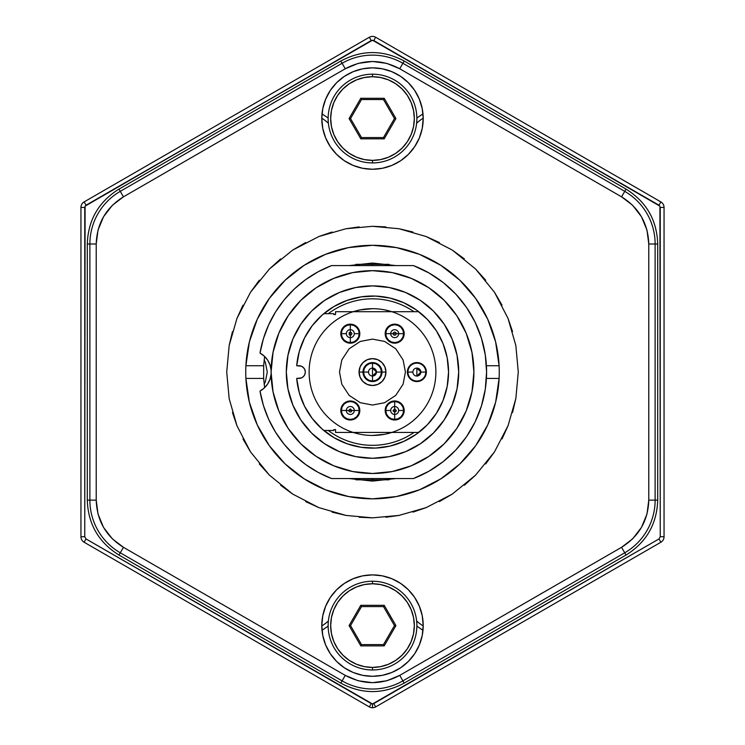 <?xml version="1.0" encoding="UTF-8"?>
<svg xmlns="http://www.w3.org/2000/svg" width="745" height="745" viewBox="0 0 745 745"><rect width="100%" height="100%" fill="white"/><g stroke="black" fill="none" stroke-linecap="round" stroke-linejoin="round"><path stroke-width="1.12" d="M372.5 308.691L360.133 309.911L353.195 311.708M353.195 432.445L360.133 434.242M372.5 435.453L384.867 434.242L391.805 432.445M391.805 311.708L384.867 309.911M369.334 706.903A6.342 6.342 0 0 0 372.5 707.75L372.5 703.951L371.233 703.606L369.334 706.903L84.12 542.23A6.342 6.342 0 0 1 80.944 536.745L80.944 207.408A6.342 6.342 0 0 1 84.12 201.914L369.334 37.25A6.342 6.342 0 0 1 375.666 37.25L660.88 201.914A6.342 6.342 0 0 1 664.056 207.408L664.056 536.745A6.342 6.342 0 0 1 660.88 542.23L375.666 706.903A6.342 6.342 0 0 1 369.334 706.903L371.233 703.606L86.02 538.942L84.12 542.23L369.334 706.903M658.98 538.942L373.767 703.606L375.666 706.903L660.88 542.23L658.98 538.942L372.5 703.951L86.02 538.942L84.753 536.745L84.753 207.408L80.944 207.408L80.944 536.745L84.753 536.745L85.088 206.142L371.233 40.547L369.334 37.25L84.12 201.914L86.02 205.21L372.5 40.202L658.98 205.21L660.88 201.914L375.666 37.25L373.767 40.547L659.912 206.142L660.247 536.745L664.056 536.745L664.056 207.408L660.247 207.408L660.247 536.745L658.98 538.942M372.5 703.951L372.5 707.75A6.342 6.342 0 0 0 375.666 706.903L373.767 703.606L372.5 703.951M373.767 40.547L375.666 37.25A6.342 6.342 0 0 0 369.334 37.25L371.233 40.547L373.767 40.547M413.987 311.708A73.252 73.252 0 0 0 328.284 313.673M328.284 430.48A73.252 73.252 0 0 0 413.987 432.445M359.062 372.072L362.992 372.072L359.062 372.072L360.086 366.931L363.001 362.573L367.36 359.658L372.5 358.643L377.64 359.658L381.999 362.573L384.914 366.931L385.938 372.072A13.438 13.438 0 0 0 372.5 358.643A13.438 13.438 0 0 0 359.062 372.072A13.438 13.438 0 0 0 372.5 385.51A13.438 13.438 0 0 0 385.938 372.072L384.914 377.221L381.999 381.58L377.64 384.485L372.5 385.51L367.36 384.485L363.001 381.58L360.086 377.221L359.062 372.072M382.008 372.072L385.938 372.072L382.008 372.072M309.119 372.072A63.381 63.381 0 0 1 372.5 308.691A63.381 63.381 0 0 1 435.881 372.072A63.381 63.381 0 0 1 372.5 435.453A63.381 63.381 0 0 1 309.119 372.072M372.5 74.183L372.5 76.716A41.832 41.832 0 0 1 414.332 118.548A41.832 41.832 0 0 1 372.5 160.38L372.5 162.922A44.365 44.365 0 0 0 416.865 118.548A44.365 44.365 0 0 0 372.5 74.183A44.365 44.365 0 0 0 328.135 118.548A44.365 44.365 0 0 0 372.5 162.922L372.5 160.38L380.658 159.579L388.508 157.195L395.744 153.33L402.077 148.134L407.282 141.792L411.147 134.556L413.531 126.715L414.332 118.548L413.531 110.39L411.147 102.54L407.282 95.313L402.077 88.972L395.744 83.766L388.508 79.901L380.658 77.527L372.5 76.716L364.342 77.527L356.492 79.901L349.256 83.766L342.923 88.972L337.718 95.313L333.853 102.54L331.469 110.39L330.668 118.548L331.469 126.715L333.853 134.556L337.718 141.792L342.923 148.134L349.256 153.33L356.492 157.195L364.342 159.579L372.5 160.38A41.832 41.832 0 0 1 330.668 118.548A41.832 41.832 0 0 1 372.5 76.716L372.5 74.183M384.206 98.275L395.921 118.548L384.206 138.831L360.794 138.831L349.079 118.548L360.794 98.275L384.206 98.275L383.479 99.541L394.459 118.548L383.479 137.564L384.206 138.831L395.921 118.548L394.459 118.548L395.921 118.548L384.206 98.275L360.794 98.275L361.521 99.541L383.479 99.541L384.206 98.275M360.794 98.275L349.079 118.548L350.541 118.548L361.521 99.541L360.794 98.275M361.521 137.564L350.541 118.548L349.079 118.548L360.794 138.831L361.521 137.564L360.794 138.831L384.206 138.831L383.479 137.564L361.521 137.564L383.479 137.564L394.459 118.548L383.479 99.541L361.521 99.541L350.541 118.548L361.521 137.564M372.5 581.23L372.5 583.763A41.832 41.832 0 0 1 414.332 625.595A41.832 41.832 0 0 1 372.5 667.427L372.5 669.969A44.365 44.365 0 0 0 416.865 625.595A44.365 44.365 0 0 0 372.5 581.23A44.365 44.365 0 0 0 328.135 625.595A44.365 44.365 0 0 0 372.5 669.969L372.5 667.427L380.658 666.626L388.508 664.242L395.744 660.377L402.077 655.181L407.282 648.839L411.147 641.603L413.531 633.762L414.332 625.595L413.531 617.437L411.147 609.587L407.282 602.36L402.077 596.019L395.744 590.813L388.508 586.948L380.658 584.574L372.5 583.763L364.342 584.574L356.492 586.948L349.256 590.813L342.923 596.019L337.718 602.36L333.853 609.587L331.469 617.437L330.668 625.595L331.469 633.762L333.853 641.603L337.718 648.839L342.923 655.181L349.256 660.377L356.492 664.242L364.342 666.626L372.5 667.427A41.832 41.832 0 0 1 330.668 625.595A41.832 41.832 0 0 1 372.5 583.763L372.5 581.23M384.206 605.312L395.921 625.595L384.206 645.878L360.794 645.878L349.079 625.595L360.794 605.312L384.206 605.312L383.479 606.588L394.459 625.595L383.479 644.611L384.206 645.878L395.921 625.595L394.459 625.595L395.921 625.595L384.206 605.312L360.794 605.312L361.521 606.588L383.479 606.588L384.206 605.312M360.794 605.312L349.079 625.595L350.541 625.595L361.521 606.588L360.794 605.312M361.521 644.611L350.541 625.595L349.079 625.595L360.794 645.878L361.521 644.611L360.794 645.878L384.206 645.878L383.479 644.611L361.521 644.611L383.479 644.611L394.459 625.595L383.479 606.588L361.521 606.588L350.541 625.595L361.521 644.611M323.777 430.48L333.825 430.48L333.825 429.614L335.557 429.614L335.557 432.445L418.764 432.445M418.764 311.708L335.557 311.708L335.557 314.539L333.825 314.539L333.825 313.673L323.777 313.673M339.497 372.072L341.815 359.947L349.154 348.772L360.329 341.433L372.463 339.115L384.588 341.433L395.763 348.772L403.101 359.947L405.42 372.072L403.101 384.206L395.763 395.381L384.588 402.719L372.463 405.038L360.329 402.719L349.154 395.381L341.815 384.206L339.497 372.072M372.5 478.551L372.5 479.827L372.5 478.551M372.5 264.326L372.5 265.592L372.5 264.326M398.659 333.667A3.976 3.976 0 0 0 394.682 329.69A3.976 3.976 0 0 0 390.706 333.667L403.613 333.667L402.933 337.085L400.996 339.981L398.1 341.918L394.682 342.598L391.265 341.918L388.369 339.981L386.431 337.085L385.752 333.667L385.174 333.667L403.613 333.667A8.931 8.931 0 0 0 394.682 324.736A8.931 8.931 0 0 0 385.752 333.667L390.706 333.667A3.976 3.976 0 0 1 394.682 329.69A3.976 3.976 0 0 1 398.659 333.667A3.976 3.976 0 0 1 394.682 337.643A3.976 3.976 0 0 1 390.706 333.667L385.752 333.667L386.431 330.249L388.369 327.353L391.265 325.416L394.682 324.736L398.1 325.416L400.996 327.353L402.933 330.249L403.613 333.667L404.19 333.667A9.508 9.508 0 0 1 394.682 343.175A9.508 9.508 0 0 1 385.174 333.667A9.508 9.508 0 0 1 394.682 324.159A9.508 9.508 0 0 1 404.19 333.667L385.752 333.667A8.931 8.931 0 0 0 394.682 342.598A8.931 8.931 0 0 0 403.613 333.667L390.706 333.667A3.976 3.976 0 0 0 394.682 337.643A3.976 3.976 0 0 0 398.659 333.667M393.09 333.667L393.556 334.794L394.682 335.259L395.809 334.794L396.275 333.667L395.809 332.54L394.682 332.074L393.556 332.54L393.09 333.667M354.294 410.486A3.976 3.976 0 0 0 350.318 406.509A3.976 3.976 0 0 0 346.341 410.486L359.248 410.486L358.569 413.903L356.632 416.8L353.735 418.737L350.318 419.416L346.9 418.737L344.004 416.8L342.067 413.903L341.387 410.486L340.81 410.486L359.248 410.486A8.931 8.931 0 0 0 350.318 401.555A8.931 8.931 0 0 0 341.387 410.486L346.341 410.486A3.976 3.976 0 0 1 350.318 406.509A3.976 3.976 0 0 1 354.294 410.486A3.976 3.976 0 0 1 350.318 414.462A3.976 3.976 0 0 1 346.341 410.486L341.387 410.486L342.067 407.068L344.004 404.163L346.9 402.235L350.318 401.555L353.735 402.235L356.632 404.163L358.569 407.068L359.248 410.486L359.826 410.486A9.508 9.508 0 0 1 350.318 419.994A9.508 9.508 0 0 1 340.81 410.486A9.508 9.508 0 0 1 350.318 400.978A9.508 9.508 0 0 1 359.826 410.486L341.387 410.486A8.931 8.931 0 0 0 350.318 419.416A8.931 8.931 0 0 0 359.248 410.486L346.341 410.486A3.976 3.976 0 0 0 350.318 414.462A3.976 3.976 0 0 0 354.294 410.486M348.725 410.486L349.191 411.613L350.318 412.078L351.444 411.613L351.91 410.486L350.318 408.884L348.725 410.486M346.341 333.667A3.976 3.976 0 0 0 350.318 337.643L350.318 329.69A3.976 3.976 0 0 0 346.341 333.667A3.976 3.976 0 0 1 350.318 329.69A3.976 3.976 0 0 1 354.294 333.667L359.248 333.667L358.569 337.085L356.632 339.981L353.735 341.918L350.318 342.598L350.318 343.175L350.318 324.159L350.318 324.736L353.735 325.416L356.632 327.353L358.569 330.249L359.248 333.667A8.931 8.931 0 0 0 350.318 324.736A8.931 8.931 0 0 0 341.387 333.667L346.341 333.667L341.387 333.667L342.067 330.249L344.004 327.353L346.9 325.416L350.318 324.736L350.318 324.159A9.508 9.508 0 0 1 359.826 333.667A9.508 9.508 0 0 1 350.318 343.175A9.508 9.508 0 0 1 340.81 333.667A9.508 9.508 0 0 1 350.318 324.159L350.318 343.175L350.318 342.598L346.9 341.918L344.004 339.981L342.067 337.085L341.387 333.667A8.931 8.931 0 0 0 350.318 342.598A8.931 8.931 0 0 0 359.248 333.667L354.294 333.667A3.976 3.976 0 0 1 350.318 337.643A3.976 3.976 0 0 1 346.341 333.667M350.318 335.259L350.318 337.643A3.976 3.976 0 0 0 354.294 333.667A3.976 3.976 0 0 0 350.318 329.69L350.318 335.259L351.444 334.794L351.91 333.667L351.444 332.54L349.191 332.54L349.191 334.794L350.318 335.259M420.841 372.072L416.865 368.095L416.865 376.057L420.841 372.072L425.805 372.072A8.931 8.931 0 0 0 416.865 363.141A8.931 8.931 0 0 0 407.934 372.072L412.888 372.072A3.976 3.976 0 0 1 416.865 368.095A3.976 3.976 0 0 1 420.841 372.072A3.976 3.976 0 0 1 416.865 376.057A3.976 3.976 0 0 1 412.888 372.072L407.934 372.072A8.931 8.931 0 0 0 416.865 381.012A8.931 8.931 0 0 0 425.805 372.072L420.841 372.072M416.865 372.072L416.865 368.095A3.976 3.976 0 0 0 412.888 372.072A3.976 3.976 0 0 0 416.865 376.057L416.865 372.072M416.865 362.573A9.508 9.508 0 0 1 426.373 372.072A9.508 9.508 0 0 1 416.865 381.58A9.508 9.508 0 0 1 407.357 372.072A9.508 9.508 0 0 1 416.865 362.573M376.476 372.072L372.5 368.095L372.5 376.057L376.476 372.072L381.431 372.072A8.931 8.931 0 0 0 372.5 363.141L372.5 381.58L372.5 381.012L369.082 380.332L366.186 378.395L364.249 375.499L363.569 372.072L364.249 368.654L366.186 365.758L369.082 363.821L372.5 363.141A8.931 8.931 0 0 0 363.569 372.072L368.524 372.072A3.976 3.976 0 0 1 372.5 368.095A3.976 3.976 0 0 1 376.476 372.072A3.976 3.976 0 0 1 372.5 376.057A3.976 3.976 0 0 1 368.524 372.072L363.569 372.072A8.931 8.931 0 0 0 372.5 381.012L372.5 381.58A9.508 9.508 0 0 1 362.992 372.072A9.508 9.508 0 0 1 372.5 362.573A9.508 9.508 0 0 1 382.008 372.072A9.508 9.508 0 0 1 372.5 381.58L372.5 362.573L372.5 363.141L375.918 363.821L378.814 365.758L380.751 368.654L381.431 372.072L380.751 375.499L378.814 378.395L375.918 380.332L372.5 381.012A8.931 8.931 0 0 0 381.431 372.072L376.476 372.072M372.5 372.072L372.5 368.095A3.976 3.976 0 0 0 368.524 372.072A3.976 3.976 0 0 0 372.5 376.057L372.5 372.072M398.659 410.486A3.976 3.976 0 0 0 394.682 406.509L394.682 414.462A3.976 3.976 0 0 0 398.659 410.486L403.613 410.486A8.931 8.931 0 0 0 394.682 401.555L394.682 419.994L394.682 419.416L391.265 418.737L388.369 416.8L386.431 413.903L385.752 410.486L386.431 407.068L388.369 404.163L391.265 402.235L394.682 401.555A8.931 8.931 0 0 0 385.752 410.486L390.706 410.486A3.976 3.976 0 0 1 394.682 406.509A3.976 3.976 0 0 1 398.659 410.486A3.976 3.976 0 0 1 394.682 414.462A3.976 3.976 0 0 1 390.706 410.486L385.752 410.486A8.931 8.931 0 0 0 394.682 419.416L394.682 419.994A9.508 9.508 0 0 1 385.174 410.486A9.508 9.508 0 0 1 394.682 400.978A9.508 9.508 0 0 1 404.19 410.486A9.508 9.508 0 0 1 394.682 419.994L394.682 400.978L394.682 401.555L398.1 402.235L400.996 404.163L402.933 407.068L403.613 410.486L402.933 413.903L400.996 416.8L398.1 418.737L394.682 419.416A8.931 8.931 0 0 0 403.613 410.486L398.659 410.486M394.682 408.884L394.682 406.509A3.976 3.976 0 0 0 390.706 410.486A3.976 3.976 0 0 0 394.682 414.462L394.682 408.884L393.09 410.486L393.556 411.613L395.809 411.613L396.275 410.486L394.682 408.884M372.528 245.31A126.762 126.762 0 0 0 372.5 245.31A126.762 126.762 0 0 1 499.103 378.413A126.762 126.762 0 0 1 372.5 498.833A126.762 126.762 0 0 0 372.528 498.833M372.472 498.833A126.762 126.762 0 0 0 372.5 498.833L396.452 496.552A126.762 126.762 0 0 0 495.63 402.188L499.103 378.413L486.411 378.413L499.103 378.413A126.762 126.762 0 0 1 499.103 378.451M372.5 245.31L348.548 247.601L325.463 254.362L304.062 265.378L285.139 280.232L269.355 298.391L257.286 319.205L249.379 341.927L245.897 365.739L263.665 365.739L263.665 378.413L245.897 378.413L249.379 402.226A126.762 126.762 0 0 0 348.576 496.561L372.5 498.833A126.762 126.762 0 0 1 245.897 365.739A126.762 126.762 0 0 1 372.5 245.31L396.452 247.601L419.537 254.362L440.938 265.378L459.861 280.232L475.645 298.391L487.714 319.205L495.621 341.927L499.103 365.739L486.411 365.739L499.103 365.739A126.762 126.762 0 0 0 499.103 365.693M495.63 341.964A126.762 126.762 0 0 0 396.424 247.591M264.605 387.679L263.665 378.413L245.897 378.413A126.762 126.762 0 0 0 245.897 378.451M245.897 378.413A126.762 126.762 0 0 1 245.897 365.739L263.665 365.739L264.605 356.464M349.126 265.592L372.5 263.06L395.874 265.592M395.874 478.551L372.5 481.093L349.126 478.551M249.379 402.226L257.286 424.948L269.355 445.761L285.139 463.921L304.062 478.774L325.463 489.782L348.548 496.552M396.452 496.552L419.537 489.782L440.938 478.774L459.861 463.921L475.645 445.761L487.714 424.948L495.621 402.226M499.103 365.739A126.762 126.762 0 0 1 499.103 378.413M271.115 374.204A21.735 21.735 0 0 1 260.014 391.088L264.261 388.015L267.641 384.02L269.979 379.317L271.115 374.204M413.456 265.592A114.087 114.087 0 0 1 486.587 372.072L485.293 389.179L481.456 405.885L475.161 421.838L466.547 436.663L455.8 450.027L443.173 461.63L428.952 471.213L413.456 478.551L331.544 478.551L318.134 472.377L305.636 464.508L294.256 455.102L284.19 444.299L275.603 432.286L268.638 419.267L263.404 405.457L260.014 391.088A114.087 114.087 0 0 0 331.544 478.551L413.456 478.551A114.087 114.087 0 0 0 486.587 372.072L485.293 354.974L481.456 338.267L475.161 322.315L466.547 307.489L455.8 294.126L443.173 282.523L428.952 272.94L413.456 265.592L331.544 265.592L413.456 265.592M473.913 372.072A101.413 101.413 0 0 1 372.5 473.485A101.413 101.413 0 0 1 271.087 372.072L273.043 352.292L278.807 333.266L288.185 315.731L300.794 300.365L316.159 287.756L333.695 278.388L352.72 272.614L372.5 270.668L392.28 272.614L411.305 278.388L428.841 287.756L444.206 300.365L456.815 315.731L466.193 333.266L471.958 352.292L473.913 372.072L471.958 391.861L466.193 410.886L456.815 428.412L444.206 443.787L428.841 456.396L411.305 465.765L392.28 471.538L372.5 473.485L352.72 471.538L333.695 465.765L316.159 456.396L300.794 443.787L288.185 428.412L278.807 410.886L273.043 391.861L271.087 372.072A101.413 101.413 0 0 1 372.5 270.668A101.413 101.413 0 0 1 473.913 372.072M298.978 365.739A6.342 6.342 0 0 1 305.32 372.072L304.835 369.65L303.457 367.592L301.399 366.223L296.706 365.739A76.055 76.055 0 0 1 375.676 296.082A76.055 76.055 0 0 1 448.555 372.072A76.055 76.055 0 0 1 375.676 448.071A76.055 76.055 0 0 1 296.706 378.413L301.399 377.929L303.457 376.56L304.835 374.502L305.32 372.072A6.342 6.342 0 0 1 298.978 378.413L296.706 378.413L299.294 392.699L304.547 406.23L312.267 418.513L322.185 429.111L333.937 437.632L347.096 443.769L361.176 447.289L375.676 448.071L390.054 446.078L403.79 441.394L416.39 434.195L427.388 424.724L436.393 413.335L443.07 400.447L447.177 386.525L448.555 372.072L447.177 357.628L443.07 343.706L436.393 330.817L427.388 319.428L416.39 309.957L403.79 302.749L390.054 298.075L375.676 296.082L361.176 296.864L347.096 300.384L333.937 306.521L322.185 315.033L312.267 325.63L304.547 337.923L299.294 351.454L296.706 365.739L298.978 365.739M458.697 372.072A86.197 86.197 0 0 1 372.5 458.277A86.197 86.197 0 0 1 286.303 372.072L287.961 388.89L292.86 405.066L300.831 419.966L311.55 433.022L324.615 443.75L339.515 451.712L355.682 456.62L372.5 458.277L389.318 456.62L405.485 451.712L420.385 443.75L433.45 433.022L444.169 419.966L452.14 405.066L457.039 388.89L458.697 372.072L457.039 355.263L452.14 339.087L444.169 324.187L433.45 311.121L420.385 300.403L405.485 292.44L389.318 287.533L372.5 285.875L355.682 287.533L339.515 292.44L324.615 300.403L311.55 311.121L300.831 324.187L292.86 339.087L287.961 355.263L286.303 372.072A86.197 86.197 0 0 1 372.5 285.875A86.197 86.197 0 0 1 458.697 372.072M271.72 383.358L273.238 392.829M275.855 402.784L279.17 411.743M283.677 421.018L288.66 429.129M294.899 437.362L301.353 444.346M309.091 451.219L316.765 456.797M325.733 462.058L334.3 466.016M344.171 469.443L353.298 471.65M363.7 473.103L373.031 473.485M383.591 472.879L392.736 471.445M403.082 468.763L411.678 465.616M421.437 460.894L429.12 456.21M437.976 449.514L444.392 443.601M451.926 435.127L456.927 428.245M462.952 417.936L466.24 410.765M466.24 333.387L462.934 326.18M456.927 315.899L451.926 309.026M444.392 300.552L437.976 294.638M429.12 287.942L421.419 283.24M411.678 278.537L403.082 275.389M392.736 272.707L383.591 271.273M373.031 270.668L363.7 271.05M353.298 272.502L344.171 274.7M334.3 278.136L325.733 282.094M316.765 287.356L309.091 292.934M301.353 299.807L294.899 306.791M288.66 315.023L283.668 323.162M279.17 332.41L275.846 341.387M273.238 351.314L271.72 360.794M271.115 369.948L269.979 364.827L267.641 360.133L264.261 356.138L260.014 353.065L263.404 338.696L268.638 324.885L275.603 311.866L284.19 299.853L294.256 289.051L305.636 279.636L318.134 271.776L331.544 265.592A114.087 114.087 0 0 0 260.014 353.065A21.735 21.735 0 0 1 271.115 369.948M518.278 372.072L515.838 345.55L518.278 372.072L515.838 398.603L508.043 425.73L494.512 451.842L475.58 475.152L452.271 494.093L426.159 507.615L399.022 515.419L372.5 517.85L345.978 515.419L318.841 507.615L292.729 494.093L269.42 475.152L250.488 451.842L236.957 425.73L229.162 398.603L226.722 372.072L229.162 398.603M512.551 331.627L508.043 318.422M502.046 305.217L494.512 292.31L508.043 318.413L515.838 345.55M485.693 280.213L475.58 269.001L494.512 292.31M464.349 258.869L452.271 250.059L475.58 269.001M439.345 242.525L426.159 236.537L452.271 250.059M412.888 232.002L399.022 228.734L426.159 236.537M385.817 226.908L372.5 226.303L399.022 228.734M359.165 226.908L345.978 228.734L372.5 226.303M332.037 232.021L318.841 236.537L345.978 228.734M305.636 242.535L292.729 250.059L318.841 236.537M280.651 258.878L269.42 269.001L292.729 250.059M259.297 280.232L250.488 292.301L269.42 269.001M242.954 305.217L236.957 318.413L250.488 292.31M232.449 331.627L229.162 345.55L236.957 318.413M226.722 372.053L229.162 345.55M232.449 412.525L236.957 425.73M242.954 438.935L250.488 451.842M259.307 463.939L269.42 475.152M280.651 485.284L292.729 494.093M305.655 501.618L318.841 507.615M332.112 512.15L345.978 515.419M359.183 517.244L372.5 517.85M385.836 517.244L399.022 515.419M412.963 512.122L426.159 507.615M439.364 501.608L452.271 494.093M464.349 485.274L475.58 475.152M485.703 463.921L494.512 451.852M502.046 438.926L508.043 425.74M512.551 412.525L515.838 398.603M264.168 384.262L265.35 381.794L267.287 372.072L265.35 362.359L264.168 359.882M355.924 264.326L389.076 264.326M389.076 479.827L355.924 479.827M423.207 118.548A50.707 50.707 0 0 1 372.5 169.255A50.707 50.707 0 0 1 321.793 118.548L322.771 108.658L325.658 99.15L330.342 90.378L336.647 82.695L344.33 76.39L353.093 71.706L362.61 68.819L372.5 67.851L382.39 68.819L391.907 71.706L400.67 76.39L408.353 82.695L414.658 90.378L419.342 99.15L422.229 108.658L423.207 118.548L422.229 128.447L419.342 137.955L414.658 146.718L408.353 154.401L400.67 160.715L391.907 165.399L382.39 168.286L372.5 169.255L362.61 168.286L353.093 165.399L344.33 160.715L336.647 154.401L330.342 146.718L325.658 137.955L322.771 128.447L321.793 118.548A50.707 50.707 0 0 1 372.5 67.851A50.707 50.707 0 0 1 423.207 118.548M423.207 625.595A50.707 50.707 0 0 1 372.5 676.302A50.707 50.707 0 0 1 321.793 625.595L322.771 615.705L325.658 606.197L330.342 597.425L336.647 589.742L344.33 583.437L353.093 578.753L362.61 575.866L372.5 574.898L382.39 575.866L391.907 578.753L400.67 583.437L408.353 589.742L414.658 597.425L419.342 606.197L422.229 615.705L423.207 625.595L422.229 635.494L419.342 645.002L414.658 653.765L408.353 661.448L400.67 667.762L391.907 672.446L382.39 675.333L372.5 676.302L362.61 675.333L353.093 672.446L344.33 667.762L336.647 661.448L330.342 653.765L325.658 645.002L322.771 635.494L321.793 625.595A50.707 50.707 0 0 1 372.5 574.898A50.707 50.707 0 0 1 423.207 625.595M399.73 675.38L621.563 547.305L632.663 538.831L641.492 527.376L646.995 514.003L648.783 500.146L648.783 243.997L646.995 230.149L641.492 216.776L632.663 205.322L621.563 196.838L399.73 68.764L386.832 63.39L372.5 61.472L358.168 63.39L345.27 68.764L123.437 196.838L112.337 205.322L103.508 216.776L98.005 230.149L96.217 243.997L96.217 500.146L98.005 514.003L103.508 527.376L112.337 538.831L123.437 547.305L345.27 675.38L358.168 680.762L372.5 682.681L386.832 680.762L399.73 675.38L402.896 680.874L624.729 552.799A60.792 60.792 0 0 0 655.125 500.146L648.783 500.146C648.094 520.653 639.014 536.372 621.563 547.305L624.729 552.799L621.563 547.305L399.73 675.38C381.626 685.037 363.467 685.037 345.27 675.38L342.104 680.874A60.792 60.792 0 0 0 402.896 680.874L399.73 675.38M120.271 552.799L342.104 680.874L345.27 675.38L123.437 547.305L120.271 552.799L123.437 547.305C106.032 536.456 96.952 520.736 96.217 500.146L89.875 500.146A60.792 60.792 0 0 0 120.271 552.799L118.977 555.044L340.81 683.118C361.94 694.387 383.06 694.387 404.19 683.118L626.024 555.044C646.353 542.379 656.913 524.08 657.714 500.146L655.125 500.146L655.125 243.997A60.792 60.792 0 0 0 624.729 191.353L402.896 63.278A60.792 60.792 0 0 0 342.104 63.278L120.271 191.353A60.792 60.792 0 0 0 89.875 243.997L89.875 500.146L96.217 500.146L96.217 243.997L89.875 243.997L96.217 243.997C96.906 223.491 105.986 207.771 123.437 196.838L120.271 191.353L123.437 196.838L345.27 68.764L342.104 63.278L345.27 68.764C363.374 59.116 381.533 59.116 399.73 68.764L402.896 63.278L399.73 68.764L621.563 196.838L624.729 191.353L621.563 196.838C638.968 207.697 648.048 223.416 648.783 243.997L655.125 243.997L648.783 243.997L648.783 500.146L655.125 500.146A60.792 60.792 0 0 1 624.729 552.799L626.024 555.044L624.729 552.799L402.896 680.874L404.19 683.118L402.896 680.874A60.792 60.792 0 0 1 342.104 680.874L340.81 683.118L342.104 680.874L120.271 552.799A60.792 60.792 0 0 1 89.875 500.146L87.286 500.146C88.087 524.08 98.647 542.379 118.977 555.044L120.271 552.799M89.875 243.997L87.286 243.997L87.286 500.146L89.875 500.146L89.875 243.997A60.792 60.792 0 0 1 120.271 191.353L118.977 189.109C98.647 201.774 88.087 220.064 87.286 243.997L89.875 243.997M342.104 63.278L340.81 61.034L118.977 189.109L120.271 191.353L342.104 63.278A60.792 60.792 0 0 1 402.896 63.278L404.19 61.034C383.06 49.766 361.94 49.766 340.81 61.034L342.104 63.278M624.729 191.353L626.024 189.109L404.19 61.034L402.896 63.278L624.729 191.353A60.792 60.792 0 0 1 655.125 243.997L657.714 243.997C656.913 220.064 646.353 201.774 626.024 189.109L624.729 191.353M655.125 500.146L657.714 500.146L657.714 243.997L655.125 243.997L655.125 500.146M404.19 683.118C383.06 694.387 361.94 694.387 340.81 683.118L118.977 555.044C98.647 542.379 88.087 524.08 87.286 500.146L87.286 243.997C88.087 220.064 98.647 201.774 118.977 189.109L340.81 61.034C361.94 49.766 383.06 49.766 404.19 61.034L626.024 189.109C646.353 201.774 656.913 220.064 657.714 243.997L657.714 500.146C656.913 524.08 646.353 542.379 626.024 555.044L404.19 683.118L626.024 555.044M118.977 555.044L340.81 683.118M340.81 61.034L118.977 189.109M626.024 189.109L404.19 61.034M422.983 113.855L416.865 118.008M328.135 118.008L322.017 113.855M322.017 630.298L328.135 626.145M416.865 626.145L422.983 630.298M416.623 620.985A50.707 50.707 0 0 0 423.207 625.977M321.793 625.977A50.707 50.707 0 0 0 328.377 620.985M328.377 123.167A50.707 50.707 0 0 0 321.793 118.176M423.207 118.176A50.707 50.707 0 0 0 416.623 123.167"/></g></svg>
